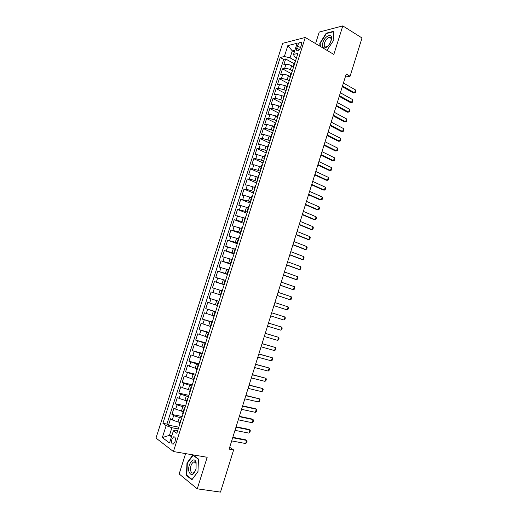 <?xml version="1.0" encoding="UTF-8"?>
<svg xmlns="http://www.w3.org/2000/svg" width="518" height="518" viewBox="0 0 518 518"><rect width="100%" height="100%" fill="white"/><g stroke="black" fill="none" stroke-linecap="round" stroke-linejoin="round"><path stroke-width="0.78" d="M175.045 441.627C175.744 438.254 175.252 436.661 173.569 436.836L171.905 439.296C171.199 442.663 171.691 444.256 173.388 444.088L175.045 441.627M185.606 453.619L179.157 473.957L197.261 488.837L220.48 492.1L233.618 449.935L229.688 447.332M282.666 43.311L155.989 438.06L173.42 451.547L305.277 37.471L282.666 43.311M305.277 37.471L333.832 54.435L342.799 25.9L319.224 32.071L315.572 43.59M293.188 66.634L291.621 65.76C289.471 64.672 287.574 64.226 285.923 64.42L283.767 64.879L285.658 58.961L294.114 63.72M292.359 70.849L290.352 69.736C288.202 68.654 286.299 68.208 284.654 68.389L282.498 68.829L290.993 73.517M282.498 68.829L280.601 74.767L282.75 74.346C284.395 74.184 286.292 74.637 288.448 75.706L290.022 76.567M286.849 86.525L285.269 85.677L279.571 84.298L277.434 84.674L279.338 78.723L287.866 83.333M283.663 96.503L282.077 95.675L276.379 94.276L274.255 94.6L276.165 88.643L284.751 93.188M280.478 106.507L273.187 104.273L271.069 104.552L272.98 98.582L281.818 103.16M277.279 116.537L269.982 114.297L267.877 114.53L269.794 108.54L278.878 113.151M274.074 126.586L266.77 124.339L264.679 124.534L266.602 118.525L275.718 123.057M270.862 136.661L263.552 134.408L261.473 134.557L263.397 128.535L272.552 132.984M267.644 146.762L260.321 144.503L258.255 144.6L260.185 138.571L269.379 142.936M264.42 156.883L257.09 154.617L255.037 154.675L256.967 148.627L266.2 152.914M261.182 167.029L253.846 164.763L251.806 164.769L253.742 158.709L263.014 162.911M257.945 177.201L250.595 174.929L248.569 174.89L250.511 168.816L259.822 172.934M254.694 187.399L247.339 185.114L245.318 185.03L247.267 178.943L256.617 182.983M251.431 197.617L244.069 195.331L242.068 195.202L244.023 189.096L253.412 193.052M248.167 207.867L240.799 205.568L238.804 205.393L240.766 199.275L250.194 203.147M244.897 218.136L235.541 215.611L237.503 209.473L246.969 213.267M241.615 228.425L232.265 225.848L234.227 219.703L243.738 223.407M238.325 238.746L228.975 236.111L230.95 229.953L240.494 233.573M235.03 249.087L225.686 246.406L227.661 240.229L237.25 243.764M231.721 259.46L222.384 256.721L224.365 250.524L233.994 253.982M228.406 269.852L219.075 267.055L221.063 260.852L230.73 264.219M225.084 280.27L215.76 277.421L217.754 271.199L227.46 274.482M221.756 290.715L212.438 287.814L214.433 281.572L224.177 284.77M218.9 301.334L209.104 298.226L211.104 291.971L220.895 295.085M209.104 298.226L218.92 301.282M217.081 305.38L207.77 302.395L205.763 308.663L215.617 311.635M213.733 315.883L204.429 312.846L202.415 319.127L212.309 322.008M210.379 326.411L201.075 323.323L199.061 329.616L208.994 332.414M207.012 336.972L197.714 333.825L195.694 340.132L205.672 342.838M203.639 347.552L194.347 344.347L192.32 350.673L202.344 353.289M200.259 358.158L190.974 354.901L188.94 361.24L199.003 363.765M196.866 368.79L187.587 365.475L185.554 371.833L195.655 374.268M193.473 379.454L184.194 376.081L182.155 382.452L192.301 384.796M190.067 390.138L182.556 387.742L180.795 386.706L178.749 393.097L188.94 395.351M186.648 400.848L179.131 398.446L177.389 397.364L175.337 403.768L185.567 405.931M183.23 411.59L175.699 409.175L173.97 408.042L171.918 414.465L182.187 416.53M345.279 77.059L350.071 76.269L346.225 74.029L229.124 449.125L233.618 449.935M297.481 45.888L296.769 48.122C296.277 49.961 296.574 50.861 297.649 50.816C298.905 50.382 299.909 49.165 300.66 47.183L301.372 44.937C301.858 43.104 301.567 42.204 300.498 42.249C299.236 42.683 298.232 43.9 297.481 45.888L300.492 47.643M177.7 430.62L175.356 430.18L173.407 430.834L176.845 433.301L297.921 53.399L293.557 54.403L294.438 56.863L296.451 58.01M173.407 430.834L169.522 443.007L162.341 437.555L166.161 425.634L162.917 423.303L280.225 57.466L284.35 56.514L287.846 45.603L297.105 43.285L293.557 54.403M181.676 418.143L173.64 415.63L171.918 414.465M179.798 422.351L177.985 421.995L179.364 417.683M185.101 407.394L177.078 404.882L175.337 403.768M188.513 396.671L180.504 394.159L178.749 393.097M191.925 385.975L183.922 383.462L182.155 382.452M195.325 375.304L185.554 371.833M198.718 364.659L188.94 361.24M202.104 354.04L192.32 350.673M205.478 343.447L195.694 340.132M208.845 332.88L199.061 329.616M212.205 322.338L202.415 319.127M215.559 311.823L205.763 308.663M220.901 295.053L218.706 294.353L220.04 290.164M224.236 284.602L222.041 283.883L223.375 279.701M227.557 274.177L225.375 273.439L226.703 269.269M230.873 263.779L228.697 263.021L230.024 258.858M234.175 253.406L232.012 252.629L233.34 248.478M237.477 243.052L235.321 242.256L236.642 238.118M240.766 232.731L238.623 231.915L239.938 227.784M244.049 222.429L241.912 221.594L243.227 217.476M247.326 212.153L245.195 211.299L246.51 207.187M250.589 201.903L248.472 201.029L249.78 196.931M253.846 191.679L251.742 190.786L253.043 186.694M257.103 181.475L254.998 180.568L256.3 176.483M260.34 171.303L258.249 170.37L259.55 166.297M263.578 161.15L261.499 160.198L262.794 156.138M266.809 151.016L264.73 150.052L266.025 145.998M270.027 140.915L267.961 139.931L269.25 135.884M273.239 130.834L271.186 129.83L272.468 125.796M276.444 120.778L274.398 119.755L275.68 115.734M279.642 110.742L277.603 109.706L278.885 105.691M282.834 100.738L280.801 99.676L282.077 95.675M286.014 90.747L283.993 89.672L285.269 85.677M289.193 80.789L287.179 79.694L288.448 75.706M285.658 58.961L283.683 59.402L166.925 424.074L168.486 425.187L178.801 427.162M177.985 421.995L172.261 419.936L170.545 418.751L168.486 425.187M211.104 291.971L218.706 294.353M214.433 281.572L222.041 283.883M217.754 271.199L225.375 273.439M221.063 260.852L228.697 263.021M224.365 250.524L232.012 252.629M227.661 240.229L235.321 242.256M230.95 229.953L238.623 231.915M234.227 219.703L241.912 221.594M237.503 209.473L245.195 211.299M240.766 199.275L248.472 201.029M244.023 189.096L246.031 189.199L251.742 190.786M247.267 178.943L249.294 179.001L254.998 180.568M250.511 168.816L252.544 168.823L258.249 170.37M253.742 158.709L255.795 158.67L261.499 160.198M256.967 148.627L259.032 148.543L264.73 150.052M260.185 138.571L262.257 138.442L267.961 139.931M263.397 128.535L265.481 128.367L271.186 129.83M266.602 118.525L268.7 118.311L274.398 119.755M269.794 108.54L271.905 108.275L277.603 109.706M272.98 98.582L275.103 98.271L280.801 99.676M276.165 88.643L278.296 88.287L283.993 89.672M279.338 78.723L281.481 78.328L287.179 79.694M293.732 66.531L293.071 66.997L293.33 67.8M295.02 62.49L294.347 63.002M294.308 52.046L292.281 50.887L290.061 57.848L284.35 56.514M295.519 60.936L290.061 57.848M342.799 25.9L362.011 37.969L350.071 76.269M197.261 488.837L207.181 457.277L173.42 451.547M294.878 50.265L292.281 50.887L287.846 45.603M171.84 435.748L169.47 435.314L171.497 436.81M178.237 428.917L171.898 427.713L169.47 435.314L162.341 437.555M283.683 59.402L280.225 57.466M291.796 72.604L291.129 73.09M290.119 77.868L289.853 77.091L290.507 76.658M288.565 82.744L287.904 83.197M286.901 87.963L286.629 87.212L287.27 86.804M285.327 92.903L284.68 93.331M283.676 98.077L283.391 97.358L284.032 96.976M282.083 103.088L281.436 103.49M280.445 108.217L280.154 107.524L280.782 107.168M278.826 113.3L278.205 113.643L276.903 117.722L277.525 117.392M277.208 118.382L276.903 117.722M275.563 123.537L274.948 123.847L273.646 127.94L274.262 127.635M273.957 128.574L273.646 127.94M272.293 133.793L271.685 134.084L270.377 138.183L270.985 137.905M270.707 138.792L270.377 138.183M269.017 144.082L268.408 144.367M267.443 149.029L267.107 148.452L267.702 148.2M265.734 154.39L265.132 154.649M264.167 159.291L263.824 158.741L264.413 158.521M262.438 164.724L261.843 164.957M260.891 169.58L260.535 169.062L261.117 168.868M259.136 175.09L258.56 175.265L257.239 179.403L257.815 179.241M257.601 179.895L257.239 179.403M255.827 185.476L255.251 185.645L253.937 189.776L254.5 189.633M254.306 190.236L253.937 189.776M252.506 195.882L251.942 196.024M251.003 200.602L250.621 200.168L251.178 200.058M249.184 206.319L248.627 206.417L247.3 210.586L247.85 210.502M247.695 210.988L247.3 210.586M245.849 216.783L245.299 216.861L243.972 221.031L244.509 220.972M244.373 221.4L243.972 221.031M242.508 227.272L241.964 227.324M241.045 231.844L240.63 231.501L241.168 231.475M239.154 237.781L238.623 237.807L237.289 241.997L237.814 241.997M237.71 242.307L237.289 241.997M235.794 248.323L235.276 248.303L233.935 252.519L234.447 252.544M234.369 252.797L233.935 252.519M232.427 258.89L231.915 258.845L230.575 263.066L231.08 263.125M231.015 263.312L230.575 263.066M229.053 269.477L228.548 269.412M227.661 273.854L227.201 273.64L227.7 273.724M225.667 280.096L225.175 279.998M224.288 284.427L223.821 284.233L224.313 284.35M222.274 290.74L221.795 290.604L220.435 294.859L220.921 295.007M220.914 295.02L220.435 294.859M218.874 301.411L218.402 301.249L218.881 301.385M218.402 301.249L217.042 305.51L217.515 305.685M215.469 312.108L215.002 311.914L215.494 312.024M215.002 311.914L213.636 316.187L214.102 316.394M212.05 322.831L211.59 322.61L212.095 322.688M211.59 322.61L210.224 326.89L210.684 327.123M208.624 333.579L208.171 333.327L208.689 333.372M206.805 337.613L207.252 337.885M205.193 344.353L204.746 344.075L205.277 344.088M203.38 348.368L203.814 348.672M201.748 355.154L201.314 354.849L201.852 354.83M201.314 354.849L199.942 359.162L200.369 359.486M198.297 365.986L197.87 365.65L198.42 365.598M196.497 369.962L196.911 370.325M194.833 376.845L194.418 376.476L194.982 376.392M193.046 380.795L193.447 381.196M191.369 387.729L190.961 387.328L191.53 387.211M190.961 387.328L189.575 391.673L189.976 392.087M187.892 398.64L187.49 398.206L188.073 398.057M186.111 402.551L186.499 403.01M184.402 409.576L184.013 409.116L184.609 408.935M182.627 413.468L183.009 413.96M180.911 420.538L180.529 420.046L181.132 419.839M166.925 424.074L162.917 423.303M166.161 425.634L171.898 427.713M179.144 424.41L179.506 424.935M326.923 50.33L333.922 39.938L333.294 31.384L326.204 33.197L319.813 43.318L319.988 46.212M191.88 479.849L197.98 471.607L198.446 459.026L192.903 454.901L186.972 463.06L186.415 475.427L191.88 479.849M320.189 43.544L319.813 43.318M326.664 33.482L326.204 33.197M187.212 475.543L186.415 475.427M187.386 463.124L186.972 463.06M343.415 83.029L355.477 89.918L355.73 91.259L355.283 92.696L353.399 92.962L342.281 86.661M355.477 89.918L354.584 92.806L342.508 85.949M331.073 40.754C333.812 32.537 325.142 34.764 322.844 42.722C320.072 50.803 328.658 48.899 331.073 40.754M330.775 41.427C331.475 38.74 331.015 37.38 329.396 37.354C327.344 37.95 325.725 39.802 324.54 42.91C323.828 45.603 324.294 46.963 325.926 46.983C327.965 46.387 329.584 44.535 330.775 41.427M320.364 46.439L320.176 43.357L326.379 33.553L333.242 31.799L333.851 40.048M327.454 50.065L326.741 50.227M196.102 462.503L196.05 462.334C193.907 455.238 186.836 465.203 189.083 472.066C191.343 476.269 193.667 475.233 196.063 468.952L196.102 462.503M196.089 463.811L196.05 463.681C195.467 462.114 194.606 461.564 193.447 462.037C191.038 463.992 190.145 466.996 190.779 471.043C191.343 472.746 192.23 473.348 193.447 472.863C194.613 472.215 195.487 470.823 196.063 468.686L196.089 463.811M192.146 479.493L186.791 475.2L187.322 463.215L193.072 455.316L198.439 459.304M193.577 455.4L193.072 455.316M197.98 471.51L192.081 479.487M340.378 92.767L352.486 99.54L352.745 100.868L352.298 102.311L350.414 102.57L339.251 96.374M352.486 99.54L351.592 102.434L339.465 95.694M337.328 102.525L349.495 109.188L349.76 110.502L349.307 111.946L347.423 112.205L336.214 106.112M349.495 109.188L348.595 112.089L336.415 105.458M334.278 112.309L346.49 118.862L346.762 120.157L346.309 121.607L344.425 121.859L333.165 115.87M346.49 118.862L345.59 121.769L333.359 115.249M331.216 122.112L343.479 128.555L343.758 129.83L343.305 131.281L341.42 131.54L330.108 125.647M343.479 128.555L342.579 131.462L330.296 125.058M328.147 131.941L340.468 138.267L340.747 139.53L340.294 140.987L338.403 141.239L327.052 135.457M340.468 138.267L339.562 141.187L327.227 134.894M325.071 141.79L337.445 148.006L337.73 149.249L337.276 150.706L335.386 150.965L323.983 145.28M337.445 148.006L336.532 150.926L324.151 144.749M321.989 151.664L334.414 157.763L334.706 158.994L334.252 160.451L332.355 160.709L320.907 155.128M334.414 157.763L333.501 160.697L321.063 154.629M318.9 161.558L331.378 167.541L331.675 168.758L331.216 170.221L329.325 170.474L317.825 165.002M331.378 167.541L330.465 170.48L317.974 164.53M315.805 171.477L328.334 177.344L328.632 178.542L328.179 180.011L326.282 180.264L314.737 174.896M328.334 177.344L327.415 180.29L314.873 174.456M312.704 181.417L325.278 187.173L325.589 188.351L325.136 189.828L323.232 190.074L311.642 184.816M325.278 187.173L324.365 190.125L311.771 184.408M309.589 191.382L322.222 197.021L322.539 198.187L322.079 199.663L320.182 199.909L308.54 194.755M322.222 197.021L321.302 199.98L308.657 194.379M306.475 201.373L319.159 206.896L319.476 208.042L319.017 209.518L317.12 209.764L305.426 204.72M319.159 206.896L318.233 209.861L305.536 204.37M303.347 211.383L316.084 216.789L316.414 217.916L315.954 219.399L314.05 219.645L302.311 214.705M316.084 216.789L315.164 219.761L302.408 214.394M300.213 221.419L313.008 226.703L313.338 227.816L312.878 229.306L310.975 229.545L299.184 224.715M313.008 226.703L312.082 229.688L299.274 224.436M297.073 231.481L309.919 236.648L310.256 237.743L309.796 239.232L307.893 239.471L296.05 234.751M309.919 236.648L308.993 239.633L296.128 234.499M293.926 241.563L306.824 246.607L307.168 247.688L306.708 249.184L304.798 249.423L292.91 244.813M306.824 246.607L305.892 249.605L292.981 244.593M290.773 251.67L303.723 256.598L304.072 257.66L303.613 259.155L302.79 259.596L301.703 259.395L289.763 254.888M303.723 256.598L302.79 259.596L289.821 254.701M287.607 261.797L300.615 266.608L300.971 267.651L300.505 269.153L299.682 269.613L298.595 269.386L286.609 264.996M300.615 266.608L299.682 269.613L286.655 264.84M284.44 271.95L297.5 276.638L297.863 277.667L297.397 279.17L296.561 279.655L295.487 279.403L283.45 275.123M297.5 276.638L296.561 279.655L283.488 275M281.261 282.129L294.379 286.694L294.748 287.704L294.282 289.212L293.441 289.717L292.366 289.445L280.277 285.276M294.379 286.694L293.441 289.717L280.303 285.185M278.075 292.333L291.245 296.775L291.628 297.766L291.155 299.281L290.307 299.805L277.098 295.454M291.245 296.775L290.307 299.805L277.117 295.396M274.883 302.557L288.112 306.883L288.494 307.854L288.021 309.369L287.166 309.913L273.918 305.659M288.112 306.883L287.166 309.913L273.925 305.633M271.685 312.807L284.965 317.01L285.353 317.961L284.881 319.483L284.019 320.053L270.72 315.889M284.019 320.053L284.965 317.01M268.473 323.083L281.811 327.156L282.206 328.101L281.734 329.623L280.866 330.206L267.515 326.172M280.866 330.206L281.811 327.156L268.486 323.051M265.261 333.385L278.652 337.335L279.053 338.254L278.58 339.782L277.706 340.391L264.297 336.48M277.706 340.391L278.652 337.335L265.281 333.32M262.037 343.706L275.485 347.533L275.893 348.439L275.421 349.967L274.534 350.595L261.066 346.807M274.534 350.595L275.485 347.533L262.069 343.609M258.806 354.053L272.313 357.757L272.727 358.644L272.254 360.172L271.361 360.826L257.834 357.161M271.361 360.826L272.313 357.757L258.845 353.923M255.568 364.426L269.133 368L269.554 368.868L269.075 370.409L268.175 371.082L254.597 367.547M268.175 371.082L269.133 368L255.62 364.264M252.324 374.825L265.941 378.269L266.369 379.124L265.889 380.665L264.983 381.358L251.347 377.946M264.983 381.358L265.941 378.269L252.383 374.624M249.067 385.25L262.749 388.565L263.183 389.4L262.704 390.941L261.784 391.66L248.09 388.377M261.784 391.66L262.749 388.565L249.139 385.016M245.804 395.694L259.544 398.886L259.984 399.702L259.499 401.249L258.579 401.987L244.826 398.834M258.579 401.987L259.544 398.886L245.888 395.428M242.534 406.17L256.332 409.233L256.779 410.029L256.293 411.577L255.368 412.341L241.556 409.317M255.368 412.341L256.332 409.233L255.322 408.689L242.631 405.866M239.258 416.666L253.108 419.599L253.561 420.376L253.082 421.93L252.143 422.714L238.274 419.82M252.143 422.714L253.108 419.599L252.111 419.036L239.368 416.33M235.975 427.188L249.883 429.992L250.343 430.749L249.857 432.31L248.912 433.113L234.991 430.348M248.912 433.113L249.883 429.992L248.893 429.403L236.091 426.819M232.679 437.736L246.646 440.41L247.118 441.148L246.633 442.715L245.674 443.537L231.695 440.902M245.674 443.537L246.646 440.41L245.661 439.795L232.809 437.334M181.423 411.214L182.796 406.915M184.855 400.459L186.227 396.166M188.28 389.737L189.646 385.45M191.692 379.034L193.052 374.76M195.098 368.356L196.458 364.096M198.491 357.705L199.851 353.457M201.884 347.086L203.237 342.845M205.264 336.486L206.611 332.252M208.637 325.913L209.984 321.691M211.998 315.371L213.345 311.156M215.358 304.849L216.699 300.647M290.352 69.736L291.621 65.76M284.654 68.389L285.923 64.42M172.261 419.936L173.64 415.63M175.699 409.175L177.078 404.882M179.131 398.446L180.504 394.159M182.556 387.742L183.922 383.462M185.968 377.059L187.335 372.798M189.374 366.407L190.734 362.153M192.774 355.782L194.133 351.534M196.167 345.176L197.52 340.941M199.547 334.602L200.893 330.38M202.92 324.054L204.267 319.839M206.281 313.526L207.627 309.324M209.641 303.03L210.981 298.834M212.989 292.553L214.322 288.371M216.33 282.109L217.664 277.933M219.658 271.685L220.992 267.521M222.986 261.286L224.313 257.135M226.301 250.913L227.622 246.775M229.61 240.566L230.931 236.435M232.912 230.245L234.227 226.12M236.202 219.943L237.516 215.831M239.484 209.673L240.799 205.568M242.761 199.424L244.069 195.331M246.031 189.199L247.339 185.114M249.294 179.001L250.595 174.929M252.544 168.823L253.846 164.763M255.795 158.67L257.09 154.617M259.032 148.543L260.321 144.503M262.257 138.442L263.552 134.408M265.481 128.367L266.77 124.339M268.7 118.311L269.982 114.297M271.905 108.275L273.187 104.273M275.103 98.271L276.379 94.276M278.296 88.287L279.571 84.298M281.481 78.328L282.75 74.346M299.333 49.605L296.769 48.122M174.793 437.062L173.569 436.836M293.071 66.997L294.36 62.963M289.853 77.091L291.142 73.051M286.629 87.212L287.917 83.158M283.391 97.358L284.686 93.298M280.154 107.524L281.449 103.458M267.107 148.452L268.415 144.341M263.824 158.741L265.138 154.623M260.535 169.062L261.855 164.931M250.621 200.168L251.949 196.005M240.63 231.501L241.971 227.311M227.201 273.64L228.548 269.405M223.821 284.233L225.175 279.992M206.805 337.626L208.171 333.327M203.373 348.381L204.746 344.075M196.49 369.975L197.87 365.65M193.039 380.814L194.418 376.476M186.104 402.564L187.49 398.206M182.621 413.487L184.013 409.116M179.131 424.43L180.529 420.046M301.508 42.839L300.498 42.249M330.931 38.287L329.396 37.354M196.05 463.681L196.05 462.334M196.089 462.464L193.447 462.037"/></g></svg>
